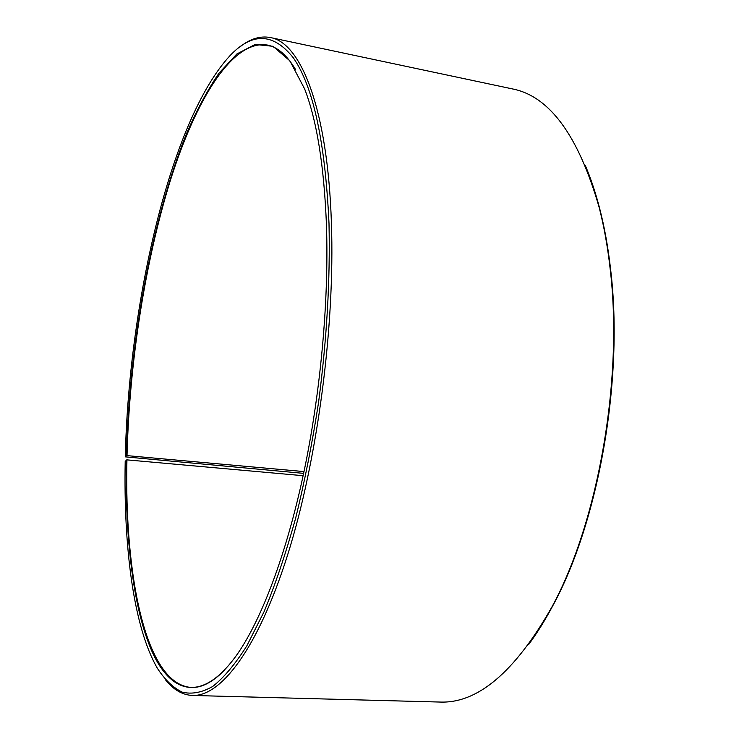 <?xml version="1.0" encoding="UTF-8"?>
<svg xmlns="http://www.w3.org/2000/svg" width="739" height="739" viewBox="0 0 739 739"><rect width="100%" height="100%" fill="white"/><g stroke="black" fill="none" stroke-linecap="round" stroke-linejoin="round"><path stroke-width="1.11" d="M224.425 670.264C212.684 682.162 201.673 687.898 191.41 687.473C145.601 684.554 124.328 575.986 126.932 459.87L125.205 461.321C123.505 547.026 133.528 627.152 157.37 668.268C164.723 679.594 172.954 687.538 182.043 692.101C191.595 694.494 201.802 692.628 212.666 686.494C223.825 677.728 235.205 664.176 246.835 645.84L264.035 611.763C275.277 584.688 285.762 553.677 295.498 518.723C304.607 481.93 312.292 443.132 318.564 402.33C326.804 339.543 330.287 279.905 329.003 223.427C325.178 141.62 313.271 86.398 293.281 57.762C273.31 32.756 252.184 32.1 229.884 55.794C170.469 120.198 128.725 304.006 125.297 456.859L303.618 473.376M303.129 475.694L126.932 459.87M585.38 165.656C590.803 178.413 595.542 192.62 599.606 208.259C604.437 226.928 608.095 247.251 610.59 269.218C623.984 379.162 598.544 522.436 552.467 606.368C544.865 620.621 536.939 633.323 528.69 644.463M240.387 46.539C250.456 38.668 260.451 35.675 270.372 37.55L512.46 88.92C549.483 96.153 578.351 135.514 599.052 206.994C603.911 225.764 607.587 246.198 610.091 268.294C623.559 378.885 597.953 523.092 551.636 607.467C514.806 672.13 477.551 703.657 439.862 702.05L192.473 695.464C182.385 694.974 173.369 689.727 165.416 679.723M270.372 37.55C300.644 42.409 327.71 108.097 331.405 222.91C335.09 327.303 317.243 461.348 287.517 555.248C257.726 649.396 220.776 696.609 192.473 695.464M303.997 471.584L126.415 455.575C129.38 344.208 151.227 221.164 186.246 134.286C196.519 110.508 207.428 90.14 218.993 73.17L236.849 53.975L255.066 44.479L273.005 46.298L289.845 60.81L304.644 88.948C316.911 120.679 324.199 166.469 326.499 226.3C328.92 301.983 320.458 394.118 303.443 474.216C286.326 554.278 261.846 618.46 237.801 653.488C202.809 703.482 171.365 694.235 152.197 651.918C133.048 608.668 124.956 537.059 126.323 459.972M127.025 455.473C129.445 362.803 144.899 262.382 170.293 180.676C195.678 100.135 232.268 39.315 267.472 45.07C277.559 47.056 286.917 55.203 295.554 69.512M126.415 455.575L125.297 456.859M599.606 208.259L599.052 206.994M552.467 606.368L551.636 607.467"/></g></svg>
